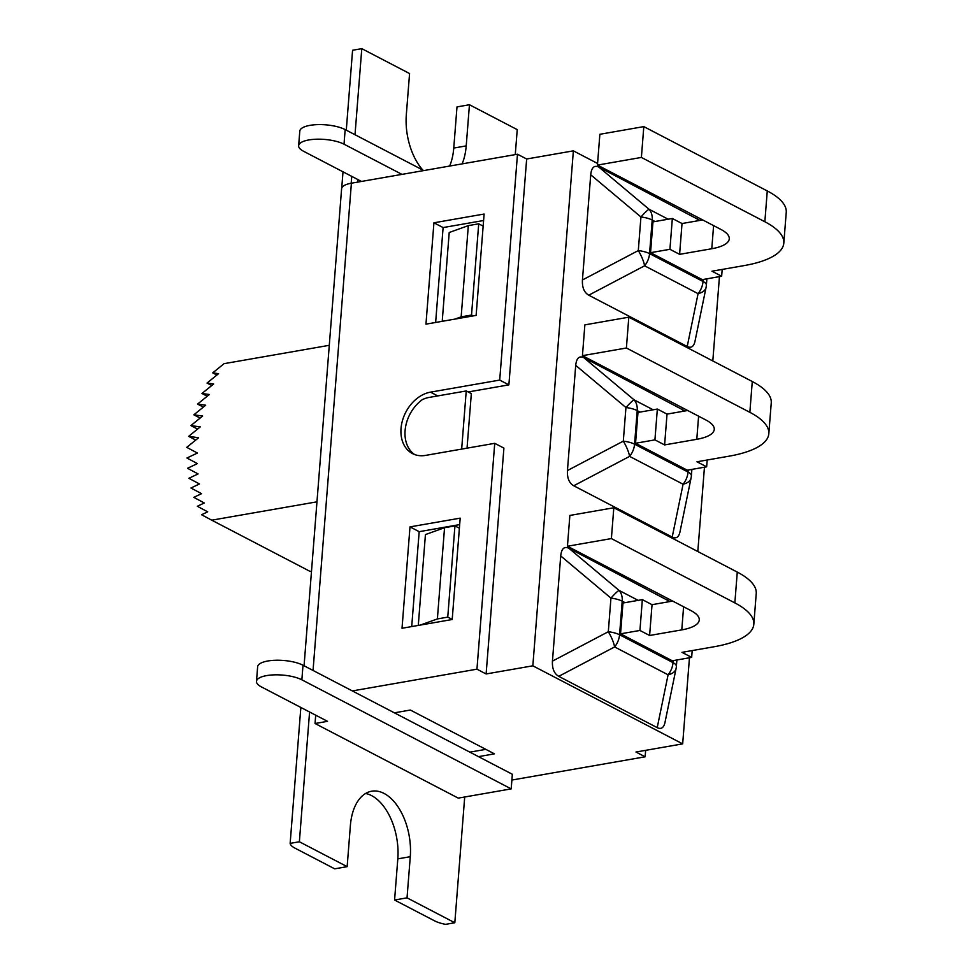 <?xml version="1.0" encoding="UTF-8"?>
<svg xmlns="http://www.w3.org/2000/svg" width="973" height="973" viewBox="0 0 973 973"><rect width="100%" height="100%" fill="white"/><g stroke="black" fill="none" stroke-linecap="round" stroke-linejoin="round"><path stroke-width="1.46" d="M315.045 723.511L458.259 798.115L511.19 788.884L301.861 679.823A25.213 8.319 4.5 0 0 274.082 674.861A25.213 8.319 4.5 0 0 256.483 681.38A25.213 8.319 4.5 0 0 261.372 686.889L327.5 721.334L315.045 723.511L315.702 715.191M357.65 182.109L357.857 179.555M301.861 679.823L303.004 665.228A25.213 8.319 -175.5 0 0 275.225 660.266A25.213 8.319 -175.5 0 0 257.638 666.773L256.483 681.38M361.482 181.44L303.527 151.253A25.213 8.319 4.5 0 1 298.638 145.743A25.213 8.319 4.5 0 1 316.237 139.224A25.213 8.319 4.5 0 1 344.016 144.186L345.16 129.591A25.213 8.319 -175.5 0 0 317.38 124.629A25.213 8.319 -175.5 0 0 299.793 131.148L298.638 145.743M401.971 174.374L344.016 144.186M345.16 129.591L423.814 170.567M303.004 665.228L512.345 774.277L511.19 788.884M316.967 501.825L211.737 520.178L310.107 571.419L311.506 571.175M329.288 345.306L224.058 363.671L212.734 372.866L218.572 373.681L207.018 383.058L213.659 383.982L201.958 393.481L209.353 394.515L197.568 404.087L205.68 405.218L193.87 414.814L202.652 416.03L190.878 425.59L200.28 426.892L188.64 436.354L198.601 437.741L186.755 447.361L197.397 453.053L186.938 458.003L197.397 463.598L187.521 468.281L198.091 473.924L188.871 478.29L199.477 483.97L190.963 488.008L201.557 493.676L193.785 497.349L204.294 502.98L197.324 506.276L207.699 511.834L201.569 514.741L211.737 520.178M309.584 712.005L299.368 841.767L347.154 866.651L350.389 825.493A50.632 29.324 -99.9 0 1 371.625 791.219A50.632 29.324 -99.9 0 1 410.278 856.69L407.03 897.848L454.817 922.745L464.705 796.984M597.568 163.464L573.365 150.851L532.839 665.812L682.669 743.871L635.965 752.02L645.135 756.799L511.895 780.042M532.839 665.812L486.123 673.961L476.952 669.181L494.734 443.323L503.905 448.103L486.123 673.961M352.335 690.927L476.952 669.181M394.381 712.832L410.351 710.035L494.442 753.844L478.473 756.641M721.65 276.247L702.275 279.628L650.548 252.688L652.968 221.868L672.343 218.487L682.024 223.535L679.604 254.342L711.786 248.735A43.092 14.23 -175.5 0 0 729.264 238.835A43.092 14.23 -175.5 0 0 720.908 229.421L597.446 165.094L641.389 157.431L764.851 221.747A97.811 32.304 4.5 0 1 783.812 243.128A97.811 32.304 4.5 0 1 744.15 265.593L711.968 271.212L721.65 276.247L722.185 269.424M783.812 243.128L786.245 212.321A97.811 32.304 -175.5 0 0 767.271 190.939L764.851 221.747M682.024 223.535L702.688 219.922M597.446 165.094L599.867 134.286L643.81 126.612L767.271 190.939M643.81 126.612L641.389 157.431M679.604 254.342L669.923 249.307L672.343 218.487M706.082 287.363L694.965 341.438C693.749 346.692 691.171 348.383 687.218 346.497L588.738 295.196C584.153 292.496 582.049 287.424 582.438 279.981L590.72 174.787L640.939 216.967L638.3 250.572A17.234 4.938 62.2 0 1 644.6 265.799L698.079 293.651A17.234 9.9 11.6 0 0 706.082 287.363A17.234 17.234 0 0 0 706.386 285.247A17.234 5.692 4.5 0 0 703.041 281.477L649.563 253.625L652.202 220.02A17.234 12.844 -62.5 0 0 649.052 209.256L598.821 167.076L699.952 220.409M655.048 221.503L652.202 220.02A17.234 5.692 4.5 0 0 640.939 216.967A17.234 1.63 -50 0 1 649.052 209.256L668.171 219.217M590.72 174.787C591.487 167.538 594.187 164.972 598.821 167.076M650.548 252.688L669.923 249.307M691.657 657.395L672.27 660.776L620.543 633.824L622.975 603.017L642.35 599.636L652.032 604.683L649.611 635.491L681.781 629.884A43.092 14.23 -175.5 0 0 699.259 619.983A43.092 14.23 -175.5 0 0 690.903 610.57L567.441 546.242L611.385 538.58L734.846 602.895A97.811 32.304 4.5 0 1 753.82 624.277A97.811 32.304 4.5 0 1 714.146 646.741L681.976 652.36L691.657 657.395L692.192 650.572M753.82 624.277L756.24 593.457A97.811 32.304 -175.5 0 0 737.279 572.088L734.846 602.895M652.032 604.683L672.684 601.071M567.441 546.242L569.874 515.435L613.817 507.76L737.279 572.088M613.817 507.76L611.385 538.58M649.611 635.491L639.93 630.455L642.35 599.636M552.445 661.129L608.307 631.72A17.234 5.692 -175.5 0 1 619.558 634.761L622.209 601.168A17.234 12.844 -62.5 0 0 619.059 590.404A17.234 1.63 130 0 0 610.947 598.115L608.307 631.72A17.234 4.938 62.2 0 1 614.608 646.948L668.086 674.8A17.234 9.9 11.6 0 0 676.089 668.512A17.234 17.234 0 0 0 676.381 666.396A17.234 5.692 -175.5 0 0 673.036 662.625L619.558 634.761A17.234 12.844 117.5 0 1 614.608 646.948L558.745 676.344C554.148 673.644 552.056 668.573 552.445 661.129L560.716 555.936C561.482 548.687 564.194 546.121 568.828 548.213L669.947 601.557M676.089 668.512L664.96 722.586C663.744 727.84 661.166 729.531 657.213 727.646L558.745 676.344M620.543 633.824L639.93 630.455M706.653 466.821L687.279 470.202L635.551 443.262L637.972 412.443L657.347 409.061L667.028 414.109L664.608 444.916L696.79 439.31A43.092 14.23 -175.5 0 0 714.255 429.409A43.092 14.23 -175.5 0 0 705.899 419.995L582.438 355.668L626.393 348.006L749.855 412.321A97.811 32.304 4.5 0 1 768.816 433.703A97.811 32.304 4.5 0 1 729.142 456.167L696.972 461.786L706.653 466.821L707.189 459.998M768.816 433.703L771.248 402.883A97.811 32.304 -175.5 0 0 752.275 381.513L749.855 412.321M667.028 414.109L687.68 410.497M582.438 355.668L584.87 324.86L628.813 317.186L752.275 381.513M628.813 317.186L626.393 348.006M664.608 444.916L654.926 439.881L657.347 409.061M567.441 470.555L623.304 441.146A17.234 5.692 -175.5 0 1 634.566 444.187L637.206 410.594A17.234 12.844 -62.5 0 0 634.055 399.83A17.234 1.63 130 0 0 625.943 407.541L623.304 441.146A17.234 4.938 62.2 0 1 629.604 456.373L683.082 484.226A17.234 9.9 11.6 0 0 691.085 477.938A17.234 17.234 0 0 0 691.377 475.821A17.234 5.692 -175.5 0 0 688.045 472.051L634.566 444.187A17.234 12.844 117.5 0 1 629.604 456.373L573.742 485.77C569.156 483.07 567.052 477.998 567.441 470.555L575.712 365.361C576.49 358.113 579.19 355.546 583.824 357.65L684.956 410.983M691.085 477.938L679.957 532.012C678.753 537.266 676.162 538.957 672.209 537.072L573.742 485.77M635.551 443.262L654.926 439.881M188.64 436.354L195.755 440.064M190.878 425.59L197.592 429.081M193.87 414.814L200.134 418.074M197.568 404.087L203.357 407.103M201.958 393.481L207.237 396.23M207.018 383.058L211.761 385.527M212.734 372.866L216.906 375.043M454.817 922.745L445.598 924.35A24.13 7.966 4.5 0 1 434.457 920.799L394.576 900.025L397.811 858.867A50.632 29.324 -99.9 0 0 365.605 793.481M645.135 756.799L645.646 750.329M494.734 443.323L425.529 455.4A33.605 25.043 117.5 0 1 412.491 453.588A33.605 25.043 117.5 0 1 402.567 420.227A33.605 25.043 117.5 0 1 430.504 392.143L499.708 380.078L517.478 154.221L351.399 183.204A24.13 7.966 -175.5 0 0 341.608 188.738L304.062 665.775M341.718 188.166L343.007 171.82M346.279 130.175L352.579 50.255L361.786 48.65L355.011 134.724M347.154 866.651L334.688 868.828L294.819 848.055A24.13 7.966 4.5 0 1 290.149 843.372L300.852 707.456M299.368 841.767L290.149 843.372M515.264 154.61L517.235 129.628L469.448 104.743L456.994 106.908L453.759 148.066A50.632 29.324 -99.9 0 1 449.66 166.055M422.756 170.007A50.632 29.324 -99.9 0 1 406.325 114.692L409.572 73.547L361.786 48.65M452.202 619.509L402.019 628.266L409.998 526.892L460.18 518.147L452.202 619.509M459.67 524.605L419.181 531.672L411.713 626.576M409.998 526.892L419.181 531.672M483.605 220.506L443.104 227.573L435.636 322.464M433.934 222.793L484.104 214.036L476.125 315.398L425.955 324.155L433.934 222.793L443.104 227.573M467.04 448.164L471.333 393.603L466.237 390.951L429.044 397.434A31.245 23.279 117.5 0 0 422.404 399.599A33.605 25.043 -62.5 0 0 414.595 454.525M499.708 380.078L508.879 384.858L468.171 391.961M517.478 154.221L526.661 159L508.879 384.858M469.448 104.743L466.213 145.889A50.632 29.324 -99.9 0 1 462.114 163.89M351.74 176.368L351.192 183.24M407.03 897.848L394.576 900.025M466.237 390.951L461.664 449.1M442.216 321.321L449.21 232.498L468.329 225.627L461.153 316.857L471.528 315.045L473.206 315.909M418.281 625.432L425.432 534.578L444.552 527.707L454.938 525.894L459.378 528.205M485.819 749.356L469.85 752.141M454.865 319.108L461.153 316.857M471.528 315.045L478.716 223.814L468.329 225.627M483.155 226.125L478.716 223.814M420.312 625.08L437.376 618.937L447.75 617.125L452.202 619.436M447.75 617.125L454.938 525.894M437.376 618.937L444.552 527.707M682.669 743.871L689.456 657.784M697.811 551.521L704.452 467.21M712.808 360.947L719.448 276.636M573.365 150.851L526.661 159M713.598 225.614L711.786 248.735M687.218 346.497L698.079 293.651A17.234 12.844 -62.5 0 0 703.041 281.477L703.199 279.47M588.738 295.196L644.6 265.799A17.234 12.844 -62.5 0 0 649.563 253.625A17.234 5.692 4.5 0 0 638.3 250.572L582.438 279.981M697.3 218.366L697.957 220.749M683.605 606.763L681.781 629.884M625.055 602.652L622.209 601.168A17.234 5.692 -175.5 0 0 610.947 598.115L560.716 555.936M657.213 727.646L668.086 674.8A17.234 12.844 -62.5 0 0 673.036 662.625L673.194 660.618M667.296 599.514L667.965 601.898M638.166 600.365L619.059 590.404L568.828 548.213M698.602 416.189L696.79 439.31M640.052 412.078L637.206 410.594A17.234 5.692 -175.5 0 0 625.943 407.541L575.712 365.361M672.209 537.072L683.082 484.226A17.234 12.844 -62.5 0 0 688.045 472.051L688.203 470.044M682.304 408.94L682.961 411.324M653.163 409.791L634.055 399.83L583.824 357.65M313.051 670.458L351.399 183.204M430.504 392.143L437.741 395.926M466.213 145.889L453.759 148.066M410.278 856.69L397.811 858.867M706.885 278.825L706.386 285.247M676.892 659.974L676.381 666.396M691.888 469.4L691.377 475.821"/></g></svg>
